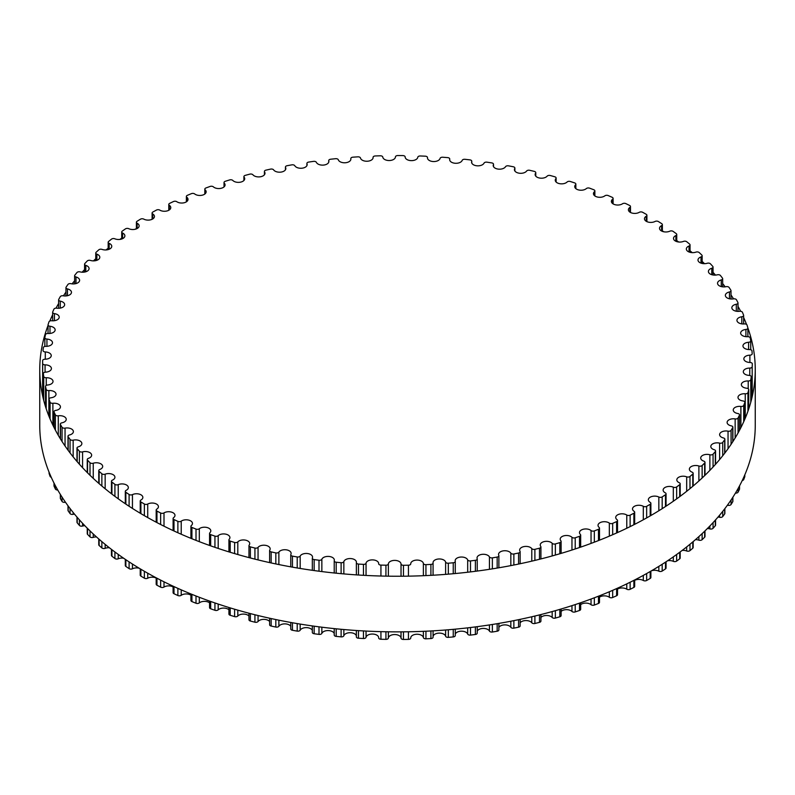 <?xml version="1.0" encoding="UTF-8"?>
<svg xmlns="http://www.w3.org/2000/svg" width="795" height="795" viewBox="0 0 795 795"><rect width="100%" height="100%" fill="white"/><g stroke="black" fill="none" stroke-linecap="round" stroke-linejoin="round"><path stroke-width="1.19" d="M650.181 502.351A6.33 3.657 180 0 1 648.342 499.777A6.33 3.657 180 0 1 652.049 496.448A6.33 3.657 180 0 1 658.836 497.024A2.385 1.381 0 0 0 662.185 496.905A354.868 204.881 0 0 0 665.485 494.748A2.385 1.381 0 0 0 666.061 493.844A2.385 1.381 0 0 0 665.266 492.811A6.33 3.657 180 0 1 663.129 490.078A6.33 3.657 180 0 1 666.657 486.798A6.33 3.657 180 0 1 673.315 487.186A2.385 1.381 0 0 0 676.644 486.938A354.868 204.881 0 0 0 679.695 484.662A2.385 1.381 0 0 0 680.182 483.827A2.385 1.381 0 0 0 679.268 482.744A6.33 3.657 180 0 1 676.823 479.862A6.33 3.657 180 0 1 680.172 476.632A6.33 3.657 180 0 1 686.681 476.831A2.385 1.381 0 0 0 689.981 476.463A354.868 204.881 0 0 0 692.773 474.078A2.385 1.381 0 0 0 693.17 473.313A2.385 1.381 0 0 0 692.137 472.18A6.33 3.657 180 0 1 689.364 469.159A6.33 3.657 180 0 1 692.544 465.989A6.33 3.657 180 0 1 698.885 465.999A2.385 1.381 0 0 0 702.134 465.522A354.868 204.881 0 0 0 704.668 463.038A2.385 1.381 0 0 0 704.986 462.352A2.385 1.381 0 0 0 703.813 461.16A6.33 3.657 180 0 1 700.713 458.019A6.33 3.657 180 0 1 709.875 454.76A2.385 1.381 0 0 0 713.065 454.154A354.868 204.881 0 0 0 715.311 451.58A2.385 1.381 0 0 0 715.57 450.974A2.385 1.381 0 0 0 714.268 449.741A6.33 3.657 180 0 1 710.809 446.492A6.33 3.657 180 0 1 719.604 443.123A2.385 1.381 0 0 0 722.725 442.408A354.868 204.881 0 0 0 724.692 439.764A2.385 1.381 0 0 0 724.871 439.228A2.385 1.381 0 0 0 723.44 437.966A6.33 3.657 180 0 1 719.614 434.617A6.33 3.657 180 0 1 728.041 431.168A2.385 1.381 0 0 0 731.072 430.334A354.868 204.881 0 0 0 732.742 427.621A2.385 1.381 0 0 0 732.881 427.173A2.385 1.381 0 0 0 731.301 425.872A6.33 3.657 180 0 1 727.107 422.433A6.33 3.657 180 0 1 735.146 418.915A2.385 1.381 0 0 0 738.078 417.981A354.868 204.881 0 0 0 739.449 415.209A2.385 1.381 0 0 0 739.539 414.841A2.385 1.381 0 0 0 737.81 413.519A6.33 3.657 180 0 1 733.238 410.011A6.33 3.657 180 0 1 740.89 406.434A2.385 1.381 0 0 0 743.722 405.39A354.868 204.881 0 0 0 744.776 402.578A2.385 1.381 0 0 0 744.826 402.3A2.385 1.381 0 0 0 742.957 400.948A6.33 3.657 180 0 1 737.999 397.381A6.33 3.657 180 0 1 745.253 393.773A2.385 1.381 0 0 0 747.956 392.631A354.868 204.881 0 0 0 748.711 389.779A2.385 1.381 0 0 0 748.731 389.58A2.385 1.381 0 0 0 746.714 388.218A6.33 3.657 180 0 1 741.357 384.611A6.33 3.657 180 0 1 748.214 380.974A2.385 1.381 0 0 0 750.788 379.732A354.868 204.881 0 0 0 751.225 376.86A2.385 1.381 0 0 0 751.235 376.75A2.385 1.381 0 0 0 749.059 375.379A6.33 3.657 180 0 1 743.305 371.742A6.33 3.657 180 0 1 749.764 368.085A2.385 1.381 0 0 0 752.199 366.753A354.868 204.881 0 0 0 752.318 363.872A2.385 1.381 0 0 0 752.318 363.852A2.385 1.381 0 0 0 749.993 362.47A6.33 3.657 180 0 1 743.842 358.823A6.33 3.657 180 0 1 749.894 355.176A2.385 1.381 0 0 0 752.179 353.795A2.385 1.381 0 0 0 752.179 353.755A354.868 204.881 0 0 0 751.981 350.873A2.385 1.381 0 0 0 749.516 349.562A6.33 3.657 180 0 1 742.957 345.914A6.33 3.657 180 0 1 748.612 342.277A2.385 1.381 0 0 0 750.738 340.906A2.385 1.381 0 0 0 750.728 340.777A354.868 204.881 0 0 0 750.212 337.915A2.385 1.381 0 0 0 747.608 336.692A6.33 3.657 180 0 1 740.652 333.055A6.33 3.657 180 0 1 745.909 329.458A2.385 1.381 0 0 0 747.886 328.106A2.385 1.381 0 0 0 747.856 327.888A354.868 204.881 0 0 0 747.032 325.046A2.385 1.381 0 0 0 744.299 323.923A6.33 3.657 180 0 1 736.935 320.315A6.33 3.657 180 0 1 741.805 316.768A2.385 1.381 0 0 0 743.633 315.426A2.385 1.381 0 0 0 743.573 315.118A354.868 204.881 0 0 0 742.441 312.316A2.385 1.381 0 0 0 739.589 311.292A6.33 3.657 180 0 1 731.837 307.735A6.33 3.657 180 0 1 736.309 304.247A2.385 1.381 0 0 0 737.999 302.925A2.385 1.381 0 0 0 737.899 302.537A354.868 204.881 0 0 0 736.458 299.785A2.385 1.381 0 0 0 733.497 298.87A6.33 3.657 180 0 1 725.358 295.372A6.33 3.657 180 0 1 729.452 291.954A2.385 1.381 0 0 0 731.003 290.662A2.385 1.381 0 0 0 730.853 290.195A354.868 204.881 0 0 0 729.114 287.492A2.385 1.381 0 0 0 726.054 286.687A6.33 3.657 180 0 1 717.537 283.259A6.33 3.657 180 0 1 721.264 279.929A2.385 1.381 0 0 0 722.665 278.677A2.385 1.381 0 0 0 722.466 278.121A354.868 204.881 0 0 0 720.429 275.497A2.385 1.381 0 0 0 717.299 274.812A6.33 3.657 180 0 1 708.405 271.463A6.33 3.657 180 0 1 711.773 268.243A2.385 1.381 0 0 0 713.035 267.021A2.385 1.381 0 0 0 712.767 266.395A354.868 204.881 0 0 0 710.452 263.841A2.385 1.381 0 0 0 707.242 263.264A6.33 3.657 180 0 1 697.99 260.035A6.33 3.657 180 0 1 701.011 256.914A2.385 1.381 0 0 0 702.144 255.742A2.385 1.381 0 0 0 701.806 255.036A354.868 204.881 0 0 0 699.212 252.572A2.385 1.381 0 0 0 695.943 252.124A6.33 3.657 180 0 1 689.563 252.184A6.33 3.657 180 0 1 686.343 248.994A6.33 3.657 180 0 1 689.027 246.013A2.385 1.381 0 0 0 690.04 244.89A2.385 1.381 0 0 0 689.613 244.105A354.868 204.881 0 0 0 686.751 241.75A2.385 1.381 0 0 0 683.452 241.412A6.33 3.657 180 0 1 676.903 241.65A6.33 3.657 180 0 1 673.504 238.411A6.33 3.657 180 0 1 675.869 235.568A2.385 1.381 0 0 0 676.754 234.495A2.385 1.381 0 0 0 676.247 233.641A354.868 204.881 0 0 0 673.127 231.395A2.385 1.381 0 0 0 669.797 231.186A6.33 3.657 180 0 1 663.11 231.613A6.33 3.657 180 0 1 659.532 228.324A6.33 3.657 180 0 1 661.589 225.621A2.385 1.381 0 0 0 662.364 224.607A2.385 1.381 0 0 0 661.758 223.693A354.868 204.881 0 0 0 658.399 221.557A2.385 1.381 0 0 0 655.05 221.467A6.33 3.657 180 0 1 648.243 222.103A6.33 3.657 180 0 1 644.477 218.764A6.33 3.657 180 0 1 646.246 216.23A2.385 1.381 0 0 0 646.911 215.276A2.385 1.381 0 0 0 646.206 214.292A354.868 204.881 0 0 0 642.618 212.285A2.385 1.381 0 0 0 639.26 212.325A6.33 3.657 180 0 1 632.353 213.149A6.33 3.657 180 0 1 628.408 209.771A6.33 3.657 180 0 1 629.908 207.406A2.385 1.381 0 0 0 630.475 206.521A2.385 1.381 0 0 0 629.65 205.478A354.868 204.881 0 0 0 625.844 203.609A2.385 1.381 0 0 0 622.505 203.768A6.33 3.657 180 0 1 615.509 204.812A6.33 3.657 180 0 1 611.375 201.383A6.33 3.657 180 0 1 612.627 199.207A2.385 1.381 0 0 0 613.094 198.382A2.385 1.381 0 0 0 612.16 197.289A354.868 204.881 0 0 0 608.165 195.56A2.385 1.381 0 0 0 604.846 195.838A6.33 3.657 180 0 1 597.78 197.11A6.33 3.657 180 0 1 593.458 193.642A6.33 3.657 180 0 1 594.481 191.655A2.385 1.381 0 0 0 594.869 190.899A2.385 1.381 0 0 0 593.805 189.757A354.868 204.881 0 0 0 589.622 188.177A2.385 1.381 0 0 0 586.342 188.584A6.33 3.657 180 0 1 579.237 190.075A6.33 3.657 180 0 1 574.735 186.577A6.33 3.657 180 0 1 575.54 184.778A2.385 1.381 0 0 0 575.848 184.102A2.385 1.381 0 0 0 574.656 182.91A354.868 204.881 0 0 0 570.313 181.489A2.385 1.381 0 0 0 567.083 182.015A6.33 3.657 180 0 1 559.968 183.734A6.33 3.657 180 0 1 555.258 180.197A6.33 3.657 180 0 1 555.884 178.617A2.385 1.381 0 0 0 556.122 178.02A2.385 1.381 0 0 0 554.801 176.788A354.868 204.881 0 0 0 550.309 175.526A2.385 1.381 0 0 0 547.139 176.162A6.33 3.657 180 0 1 540.034 178.11A6.33 3.657 180 0 1 535.134 174.552A6.33 3.657 180 0 1 535.591 173.181A2.385 1.381 0 0 0 535.77 172.664A2.385 1.381 0 0 0 534.31 171.392A354.868 204.881 0 0 0 529.689 170.299A2.385 1.381 0 0 0 526.598 171.054A6.33 3.657 180 0 1 519.513 173.24A6.33 3.657 180 0 1 514.425 169.653A6.33 3.657 180 0 1 514.743 168.5A2.385 1.381 0 0 0 514.872 168.063A2.385 1.381 0 0 0 513.262 166.761A354.868 204.881 0 0 0 508.532 165.847A2.385 1.381 0 0 0 505.531 166.712A6.33 3.657 180 0 1 498.505 169.136A6.33 3.657 180 0 1 493.218 165.529A6.33 3.657 180 0 1 493.427 164.595A2.385 1.381 0 0 0 493.506 164.247A2.385 1.381 0 0 0 491.757 162.915A354.868 204.881 0 0 0 486.938 162.17A2.385 1.381 0 0 0 484.036 163.144A6.33 3.657 180 0 1 477.089 165.807A6.33 3.657 180 0 1 471.594 162.18A6.33 3.657 180 0 1 471.723 161.474A2.385 1.381 0 0 0 471.763 161.206A2.385 1.381 0 0 0 469.865 159.865A354.868 204.881 0 0 0 464.976 159.298A2.385 1.381 0 0 0 462.183 160.371A6.33 3.657 180 0 1 455.346 163.273A6.33 3.657 180 0 1 449.662 159.636A6.33 3.657 180 0 1 449.712 159.159A2.385 1.381 0 0 0 449.732 158.98A2.385 1.381 0 0 0 447.684 157.619A354.868 204.881 0 0 0 442.745 157.231A2.385 1.381 0 0 0 440.072 158.404A6.33 3.657 180 0 1 433.374 161.544A6.33 3.657 180 0 1 427.481 157.897A6.33 3.657 180 0 1 427.491 157.648A2.385 1.381 0 0 0 427.501 157.559A2.385 1.381 0 0 0 425.305 156.188A354.868 204.881 0 0 0 420.326 155.979A2.385 1.381 0 0 0 417.792 157.251A6.33 3.657 180 0 1 411.253 160.63A6.33 3.657 180 0 1 405.162 156.983A6.33 3.657 180 0 1 405.162 156.963A2.385 1.381 0 0 0 405.162 156.953A2.385 1.381 0 0 0 402.807 155.582A354.868 204.881 0 0 0 397.818 155.552A2.385 1.381 0 0 0 395.433 156.913A6.33 3.657 180 0 1 389.262 160.53A6.33 3.657 180 0 1 382.793 157.092A2.385 1.381 0 0 0 380.298 155.8A354.868 204.881 0 0 0 375.31 155.959A2.385 1.381 0 0 0 373.074 157.331A2.385 1.381 0 0 0 373.084 157.4A6.33 3.657 180 0 1 373.094 157.599A6.33 3.657 180 0 1 367.151 161.236A6.33 3.657 180 0 1 360.483 158.036A2.385 1.381 0 0 0 357.849 156.844A354.868 204.881 0 0 0 352.891 157.181A2.385 1.381 0 0 0 350.814 158.543A2.385 1.381 0 0 0 350.824 158.702A6.33 3.657 180 0 1 350.863 159.129A6.33 3.657 180 0 1 345.129 162.766A6.33 3.657 180 0 1 338.322 159.805A2.385 1.381 0 0 0 335.56 158.702A354.868 204.881 0 0 0 330.65 159.229A2.385 1.381 0 0 0 328.723 160.58A2.385 1.381 0 0 0 328.762 160.819A6.33 3.657 180 0 1 328.862 161.474A6.33 3.657 180 0 1 323.317 165.102A6.33 3.657 180 0 1 316.4 162.369A2.385 1.381 0 0 0 313.528 161.375A354.868 204.881 0 0 0 308.689 162.081A2.385 1.381 0 0 0 306.9 163.412A2.385 1.381 0 0 0 306.969 163.74A6.33 3.657 180 0 1 307.158 164.615A6.33 3.657 180 0 1 301.812 168.222A6.33 3.657 180 0 1 294.806 165.738A2.385 1.381 0 0 0 291.825 164.853A354.868 204.881 0 0 0 287.075 165.728A2.385 1.381 0 0 0 285.435 167.039A2.385 1.381 0 0 0 285.544 167.447A6.33 3.657 180 0 1 285.832 168.55A6.33 3.657 180 0 1 280.695 172.137A6.33 3.657 180 0 1 273.629 169.892A2.385 1.381 0 0 0 270.558 169.116A354.868 204.881 0 0 0 265.908 170.16A2.385 1.381 0 0 0 264.407 171.442A2.385 1.381 0 0 0 264.566 171.939A6.33 3.657 180 0 1 264.993 173.26A6.33 3.657 180 0 1 260.045 176.828A6.33 3.657 180 0 1 252.939 174.811A2.385 1.381 0 0 0 249.789 174.145A354.868 204.881 0 0 0 245.267 175.367A2.385 1.381 0 0 0 243.906 176.609A2.385 1.381 0 0 0 244.125 177.186A6.33 3.657 180 0 1 244.711 178.716A6.33 3.657 180 0 1 239.961 182.254A6.33 3.657 180 0 1 232.846 180.485A2.385 1.381 0 0 0 229.626 179.928A354.868 204.881 0 0 0 225.243 181.31A2.385 1.381 0 0 0 224.021 182.512A2.385 1.381 0 0 0 224.309 183.168A6.33 3.657 180 0 1 225.074 184.917A6.33 3.657 180 0 1 220.513 188.415A6.33 3.657 180 0 1 213.408 186.875A2.385 1.381 0 0 0 210.138 186.437A354.868 204.881 0 0 0 205.915 187.978A2.385 1.381 0 0 0 204.822 189.14A2.385 1.381 0 0 0 205.18 189.866A6.33 3.657 180 0 1 206.143 191.814A6.33 3.657 180 0 1 201.781 195.282A6.33 3.657 180 0 1 194.705 193.96A2.385 1.381 0 0 0 191.396 193.652A354.868 204.881 0 0 0 187.352 195.341A2.385 1.381 0 0 0 186.378 196.454A2.385 1.381 0 0 0 186.835 197.259A6.33 3.657 180 0 1 188.017 199.386A6.33 3.657 180 0 1 183.844 202.824A6.33 3.657 180 0 1 176.828 201.721A2.385 1.381 0 0 0 173.489 201.533A354.868 204.881 0 0 0 169.643 203.371A2.385 1.381 0 0 0 168.788 204.424A2.385 1.381 0 0 0 169.325 205.299A6.33 3.657 180 0 1 170.766 207.614A6.33 3.657 180 0 1 166.771 211.013A6.33 3.657 180 0 1 159.835 210.128A2.385 1.381 0 0 0 156.486 210.059A354.868 204.881 0 0 0 152.849 212.027A2.385 1.381 0 0 0 152.103 213.03A2.385 1.381 0 0 0 152.749 213.964A6.33 3.657 180 0 1 154.449 216.459A6.33 3.657 180 0 1 150.643 219.808A6.33 3.657 180 0 1 143.806 219.132A2.385 1.381 0 0 0 140.447 219.191A354.868 204.881 0 0 0 137.038 221.288A2.385 1.381 0 0 0 136.402 222.222A2.385 1.381 0 0 0 137.147 223.226A6.33 3.657 180 0 1 139.135 225.879A6.33 3.657 180 0 1 135.508 229.179A6.33 3.657 180 0 1 128.79 228.702A2.385 1.381 0 0 0 125.451 228.881A354.868 204.881 0 0 0 122.271 231.107A2.385 1.381 0 0 0 121.734 231.971A2.385 1.381 0 0 0 122.599 233.034A6.33 3.657 180 0 1 124.885 235.847A6.33 3.657 180 0 1 121.436 239.096A6.33 3.657 180 0 1 114.858 238.808A2.385 1.381 0 0 0 111.548 239.106A354.868 204.881 0 0 0 108.617 241.442A2.385 1.381 0 0 0 108.18 242.246A2.385 1.381 0 0 0 109.154 243.359A6.33 3.657 180 0 1 111.757 246.311A6.33 3.657 180 0 1 108.488 249.501A6.33 3.657 180 0 1 102.068 249.401A2.385 1.381 0 0 0 98.799 249.829A354.868 204.881 0 0 0 96.125 252.263A2.385 1.381 0 0 0 95.768 252.989A2.385 1.381 0 0 0 96.871 254.152A6.33 3.657 180 0 1 99.802 257.232A6.33 3.657 180 0 1 90.461 260.442A2.385 1.381 0 0 0 87.241 260.989A354.868 204.881 0 0 0 84.856 263.513A2.385 1.381 0 0 0 84.568 264.169A2.385 1.381 0 0 0 85.8 265.371A6.33 3.657 180 0 1 89.08 268.571A6.33 3.657 180 0 1 80.096 271.89A2.385 1.381 0 0 0 76.946 272.546A354.868 204.881 0 0 0 74.839 275.159A2.385 1.381 0 0 0 74.621 275.736A2.385 1.381 0 0 0 75.992 276.978A6.33 3.657 180 0 1 79.619 280.287A6.33 3.657 180 0 1 71.013 283.686A2.385 1.381 0 0 0 67.933 284.461A354.868 204.881 0 0 0 66.114 287.144A2.385 1.381 0 0 0 65.955 287.641A2.385 1.381 0 0 0 67.466 288.923A6.33 3.657 180 0 1 71.471 292.312A6.33 3.657 180 0 1 63.232 295.8A2.385 1.381 0 0 0 60.251 296.684A354.868 204.881 0 0 0 58.731 299.427A2.385 1.381 0 0 0 58.621 299.834A2.385 1.381 0 0 0 60.271 301.146A6.33 3.657 180 0 1 64.653 304.624A6.33 3.657 180 0 1 56.813 308.172A2.385 1.381 0 0 0 53.931 309.156A354.868 204.881 0 0 0 52.709 311.958A2.385 1.381 0 0 0 52.649 312.276A2.385 1.381 0 0 0 54.438 313.618A6.33 3.657 180 0 1 59.208 317.155A6.33 3.657 180 0 1 51.755 320.753A2.385 1.381 0 0 0 48.982 321.846A354.868 204.881 0 0 0 48.078 324.678A2.385 1.381 0 0 0 48.048 324.916A2.385 1.381 0 0 0 49.986 326.268A6.33 3.657 180 0 1 55.143 329.865A6.33 3.657 180 0 1 48.088 333.493A2.385 1.381 0 0 0 45.444 334.685A354.868 204.881 0 0 0 44.858 337.547A2.385 1.381 0 0 0 44.838 337.696A2.385 1.381 0 0 0 46.935 339.067A6.33 3.657 180 0 1 52.49 342.695A6.33 3.657 180 0 1 45.832 346.342A2.385 1.381 0 0 0 43.328 347.624A354.868 204.881 0 0 0 43.049 350.506A2.385 1.381 0 0 0 43.049 350.575A2.385 1.381 0 0 0 45.295 351.947A6.33 3.657 180 0 1 51.248 355.594A6.33 3.657 180 0 1 44.987 359.241A2.385 1.381 0 0 0 42.632 360.622L42.632 360.622A354.868 204.881 0 0 0 42.672 363.504A2.385 1.381 0 0 0 45.067 364.855A6.33 3.657 180 0 1 51.427 368.512A6.33 3.657 180 0 1 45.573 372.149A2.385 1.381 0 0 0 43.367 373.531A2.385 1.381 0 0 0 43.367 373.62A354.868 204.881 0 0 0 43.725 376.492A2.385 1.381 0 0 0 46.259 377.754A6.33 3.657 180 0 1 53.026 381.401A6.33 3.657 180 0 1 47.561 385.019A2.385 1.381 0 0 0 45.514 386.38A2.385 1.381 0 0 0 45.534 386.559A354.868 204.881 0 0 0 46.199 389.411A2.385 1.381 0 0 0 48.873 390.584A6.33 3.657 180 0 1 56.028 394.201A6.33 3.657 180 0 1 50.969 397.778A2.385 1.381 0 0 0 49.061 399.13A2.385 1.381 0 0 0 49.111 399.388A354.868 204.881 0 0 0 50.095 402.22A2.385 1.381 0 0 0 52.887 403.284A6.33 3.657 180 0 1 60.44 406.871A6.33 3.657 180 0 1 55.769 410.399A2.385 1.381 0 0 0 54.01 411.721A2.385 1.381 0 0 0 54.09 412.068A354.868 204.881 0 0 0 55.382 414.851A2.385 1.381 0 0 0 58.283 415.815A6.33 3.657 180 0 1 66.233 419.353A6.33 3.657 180 0 1 61.95 422.811A2.385 1.381 0 0 0 60.331 424.113A2.385 1.381 0 0 0 60.45 424.54A354.868 204.881 0 0 0 62.05 427.273A2.385 1.381 0 0 0 65.051 428.127A6.33 3.657 180 0 1 73.388 431.596A6.33 3.657 180 0 1 69.473 434.974A2.385 1.381 0 0 0 68.002 436.246A2.385 1.381 0 0 0 68.171 436.753A354.868 204.881 0 0 0 70.059 439.416A2.385 1.381 0 0 0 73.16 440.162A6.33 3.657 180 0 1 81.865 443.55A6.33 3.657 180 0 1 78.327 446.83A2.385 1.381 0 0 0 76.986 448.072A2.385 1.381 0 0 0 77.214 448.658A354.868 204.881 0 0 0 79.401 451.252A2.385 1.381 0 0 0 82.571 451.878A6.33 3.657 180 0 1 91.644 455.177A6.33 3.657 180 0 1 88.454 458.347A2.385 1.381 0 0 0 87.251 459.54A2.385 1.381 0 0 0 87.559 460.206A354.868 204.881 0 0 0 90.014 462.72A2.385 1.381 0 0 0 93.254 463.227A6.33 3.657 180 0 1 102.684 466.417A6.33 3.657 180 0 1 99.832 469.467A2.385 1.381 0 0 0 98.759 470.61A2.385 1.381 0 0 0 99.137 471.356A354.868 204.881 0 0 0 101.869 473.77A2.385 1.381 0 0 0 105.159 474.168A6.33 3.657 180 0 1 111.618 474.019A6.33 3.657 180 0 1 114.927 477.229A6.33 3.657 180 0 1 112.413 480.14A2.385 1.381 0 0 0 111.459 481.243A2.385 1.381 0 0 0 111.926 482.058A354.868 204.881 0 0 0 114.917 484.364A2.385 1.381 0 0 0 118.236 484.642A6.33 3.657 180 0 1 124.855 484.304A6.33 3.657 180 0 1 128.343 487.574A6.33 3.657 180 0 1 126.137 490.346A2.385 1.381 0 0 0 125.302 491.39A2.385 1.381 0 0 0 125.858 492.274A354.868 204.881 0 0 0 129.098 494.47A2.385 1.381 0 0 0 132.447 494.619A6.33 3.657 180 0 1 139.195 494.092A6.33 3.657 180 0 1 142.862 497.402A6.33 3.657 180 0 1 140.954 500.015A2.385 1.381 0 0 0 140.228 500.999A2.385 1.381 0 0 0 140.894 501.953A354.868 204.881 0 0 0 144.362 504.02A2.385 1.381 0 0 0 147.721 504.05A6.33 3.657 180 0 1 154.588 503.324A6.33 3.657 180 0 1 158.434 506.683A6.33 3.657 180 0 1 156.804 509.128A2.385 1.381 0 0 0 156.188 510.052A2.385 1.381 0 0 0 156.953 511.066A354.868 204.881 0 0 0 160.65 513.004A2.385 1.381 0 0 0 163.999 512.904A6.33 3.657 180 0 1 170.955 511.97A6.33 3.657 180 0 1 174.989 515.379A6.33 3.657 180 0 1 173.618 517.644A2.385 1.381 0 0 0 173.101 518.499A2.385 1.381 0 0 0 173.986 519.572A354.868 204.881 0 0 0 177.881 521.371A2.385 1.381 0 0 0 181.22 521.152A6.33 3.657 180 0 1 188.246 520A6.33 3.657 180 0 1 192.47 523.438A6.33 3.657 180 0 1 191.347 525.525A2.385 1.381 0 0 0 190.919 526.31A2.385 1.381 0 0 0 191.923 527.433A354.868 204.881 0 0 0 196.007 529.082A2.385 1.381 0 0 0 199.306 528.745A6.33 3.657 180 0 1 206.392 527.373A6.33 3.657 180 0 1 210.804 530.851A6.33 3.657 180 0 1 209.89 532.739A2.385 1.381 0 0 0 209.552 533.455A2.385 1.381 0 0 0 210.675 534.628A354.868 204.881 0 0 0 214.938 536.128A2.385 1.381 0 0 0 218.198 535.661A6.33 3.657 180 0 1 225.313 534.061A6.33 3.657 180 0 1 229.914 537.579A6.33 3.657 180 0 1 229.198 539.268A2.385 1.381 0 0 0 228.93 539.904A2.385 1.381 0 0 0 230.192 541.117A354.868 204.881 0 0 0 234.605 542.458A2.385 1.381 0 0 0 237.804 541.882A6.33 3.657 180 0 1 244.93 540.044A6.33 3.657 180 0 1 249.729 543.591A6.33 3.657 180 0 1 249.183 545.072A2.385 1.381 0 0 0 248.974 545.628A2.385 1.381 0 0 0 250.375 546.881A354.868 204.881 0 0 0 254.927 548.053A2.385 1.381 0 0 0 258.057 547.357A6.33 3.657 180 0 1 265.162 545.291A6.33 3.657 180 0 1 270.161 548.858A6.33 3.657 180 0 1 269.763 550.13A2.385 1.381 0 0 0 269.614 550.607A2.385 1.381 0 0 0 271.155 551.889A354.868 204.881 0 0 0 275.825 552.903A2.385 1.381 0 0 0 278.876 552.088A6.33 3.657 180 0 1 285.932 549.782A6.33 3.657 180 0 1 291.129 553.38A6.33 3.657 180 0 1 290.861 554.423A2.385 1.381 0 0 0 290.761 554.821A2.385 1.381 0 0 0 292.441 556.132A354.868 204.881 0 0 0 297.211 556.967A2.385 1.381 0 0 0 300.172 556.053A6.33 3.657 180 0 1 307.158 553.499A6.33 3.657 180 0 1 312.544 557.116A6.33 3.657 180 0 1 312.385 557.941A2.385 1.381 0 0 0 312.326 558.249A2.385 1.381 0 0 0 314.144 559.581A354.868 204.881 0 0 0 319.004 560.246A2.385 1.381 0 0 0 321.856 559.223A6.33 3.657 180 0 1 328.742 556.43A6.33 3.657 180 0 1 334.337 560.068A6.33 3.657 180 0 1 334.258 560.654A2.385 1.381 0 0 0 334.218 560.882A2.385 1.381 0 0 0 336.196 562.234A354.868 204.881 0 0 0 341.115 562.711A2.385 1.381 0 0 0 343.847 561.588A6.33 3.657 180 0 1 350.615 558.567A6.33 3.657 180 0 1 356.408 562.204A6.33 3.657 180 0 1 356.379 562.572A2.385 1.381 0 0 0 356.359 562.711A2.385 1.381 0 0 0 358.485 564.072A354.868 204.881 0 0 0 363.454 564.37A2.385 1.381 0 0 0 366.048 563.148A6.33 3.657 180 0 1 372.676 559.889A6.33 3.657 180 0 1 378.668 563.536A6.33 3.657 180 0 1 378.659 563.665A2.385 1.381 0 0 0 378.659 563.715A2.385 1.381 0 0 0 380.934 565.096A354.868 204.881 0 0 0 385.923 565.205A2.385 1.381 0 0 0 388.377 563.894A6.33 3.657 180 0 1 394.757 560.395A6.33 3.657 180 0 1 401.028 563.953A2.385 1.381 0 0 0 403.453 565.285A354.868 204.881 0 0 0 408.441 565.215A2.385 1.381 0 0 0 410.747 563.844A2.385 1.381 0 0 0 410.747 563.814A6.33 3.657 180 0 1 410.747 563.744A6.33 3.657 180 0 1 416.789 560.087A6.33 3.657 180 0 1 423.377 563.407A2.385 1.381 0 0 0 425.941 564.659A354.868 204.881 0 0 0 430.91 564.41A2.385 1.381 0 0 0 433.076 563.039A2.385 1.381 0 0 0 433.066 562.92A6.33 3.657 180 0 1 433.046 562.612A6.33 3.657 180 0 1 438.88 558.974A6.33 3.657 180 0 1 445.617 562.055A2.385 1.381 0 0 0 448.32 563.208A354.868 204.881 0 0 0 453.249 562.771A2.385 1.381 0 0 0 455.267 561.409A2.385 1.381 0 0 0 455.237 561.21A6.33 3.657 180 0 1 455.167 560.674A6.33 3.657 180 0 1 460.812 557.047A6.33 3.657 180 0 1 467.679 559.889A2.385 1.381 0 0 0 470.491 560.932A354.868 204.881 0 0 0 475.37 560.326A2.385 1.381 0 0 0 477.229 558.984A2.385 1.381 0 0 0 477.179 558.696A6.33 3.657 180 0 1 477.04 557.931A6.33 3.657 180 0 1 482.476 554.314A6.33 3.657 180 0 1 489.442 556.917A2.385 1.381 0 0 0 492.373 557.861A354.868 204.881 0 0 0 497.173 557.066A2.385 1.381 0 0 0 498.882 555.745A2.385 1.381 0 0 0 498.793 555.377A6.33 3.657 180 0 1 498.554 554.383A6.33 3.657 180 0 1 503.801 550.786A6.33 3.657 180 0 1 510.837 553.151A2.385 1.381 0 0 0 513.868 553.986A354.868 204.881 0 0 0 518.569 553.022A2.385 1.381 0 0 0 520.139 551.73A2.385 1.381 0 0 0 520.01 551.273A6.33 3.657 180 0 1 519.652 550.061A6.33 3.657 180 0 1 524.69 546.483A6.33 3.657 180 0 1 531.785 548.61A2.385 1.381 0 0 0 534.896 549.335A354.868 204.881 0 0 0 539.487 548.202A2.385 1.381 0 0 0 540.918 546.94A2.385 1.381 0 0 0 540.729 546.404A6.33 3.657 180 0 1 540.222 544.972A6.33 3.657 180 0 1 545.072 541.425A6.33 3.657 180 0 1 552.187 543.323A2.385 1.381 0 0 0 555.367 543.929A354.868 204.881 0 0 0 559.829 542.627A2.385 1.381 0 0 0 561.121 541.405A2.385 1.381 0 0 0 560.863 540.789A6.33 3.657 180 0 1 560.197 539.149A6.33 3.657 180 0 1 564.847 535.621A6.33 3.657 180 0 1 571.963 537.291A2.385 1.381 0 0 0 575.212 537.778A354.868 204.881 0 0 0 579.515 536.317A2.385 1.381 0 0 0 580.678 535.134A2.385 1.381 0 0 0 580.35 534.439A6.33 3.657 180 0 1 579.485 532.6A6.33 3.657 180 0 1 583.947 529.112A6.33 3.657 180 0 1 591.043 530.543A2.385 1.381 0 0 0 594.332 530.911A354.868 204.881 0 0 0 598.466 529.301A2.385 1.381 0 0 0 599.5 528.158A2.385 1.381 0 0 0 599.092 527.393A6.33 3.657 180 0 1 598.019 525.356A6.33 3.657 180 0 1 602.292 521.898A6.33 3.657 180 0 1 609.338 523.11A2.385 1.381 0 0 0 612.667 523.358A354.868 204.881 0 0 0 616.612 521.6A2.385 1.381 0 0 0 617.526 520.516A2.385 1.381 0 0 0 617.029 519.672A6.33 3.657 180 0 1 615.718 517.446A6.33 3.657 180 0 1 619.802 514.037A6.33 3.657 180 0 1 626.778 515.031A2.385 1.381 0 0 0 630.127 515.15A354.868 204.881 0 0 0 633.873 513.252A2.385 1.381 0 0 0 634.668 512.219A2.385 1.381 0 0 0 634.082 511.314A6.33 3.657 180 0 1 632.512 508.909A6.33 3.657 180 0 1 636.417 505.541A6.33 3.657 180 0 1 643.304 506.316A2.385 1.381 0 0 0 646.653 506.326A354.868 204.881 0 0 0 650.191 504.288A2.385 1.381 0 0 0 650.876 503.324A2.385 1.381 0 0 0 650.181 502.351M651.522 570.76A6.33 3.657 180 0 1 658.836 571.178A2.385 1.381 0 0 0 662.185 571.058A354.868 204.881 0 0 0 665.485 568.902A2.385 1.381 0 0 0 666.061 567.998L666.061 561.777M667.641 560.733A6.33 3.657 180 0 1 673.315 561.34A2.385 1.381 0 0 0 676.644 561.091A354.868 204.881 0 0 0 679.695 558.815A2.385 1.381 0 0 0 680.182 557.981L680.182 551.909M682.19 550.398A6.33 3.657 180 0 1 686.681 550.985A2.385 1.381 0 0 0 689.981 550.617A354.868 204.881 0 0 0 692.773 548.232A2.385 1.381 0 0 0 693.17 547.467L693.17 541.604M695.426 539.666A6.33 3.657 180 0 1 698.885 540.163A2.385 1.381 0 0 0 702.134 539.676A354.868 204.881 0 0 0 704.668 537.191A2.385 1.381 0 0 0 704.986 536.506L704.986 530.901M707.391 528.526A6.33 3.657 180 0 1 709.875 528.913A2.385 1.381 0 0 0 713.065 528.307A354.868 204.881 0 0 0 715.311 525.733A2.385 1.381 0 0 0 715.57 525.127L715.57 519.87M718.054 517.028A6.33 3.657 180 0 1 719.604 517.287A2.385 1.381 0 0 0 722.725 516.561A354.868 204.881 0 0 0 724.692 513.918A2.385 1.381 0 0 0 724.871 513.381L724.871 508.611M727.405 505.213A6.33 3.657 180 0 1 728.041 505.322A2.385 1.381 0 0 0 731.072 504.487A354.868 204.881 0 0 0 732.742 501.774A2.385 1.381 0 0 0 732.881 501.327L732.881 497.223M735.435 493.109A2.385 1.381 0 0 0 738.078 492.135A354.868 204.881 0 0 0 739.449 489.362A2.385 1.381 0 0 0 739.539 488.995A2.385 1.381 0 0 0 739.449 488.627M742.232 480.538A2.385 1.381 0 0 0 743.722 479.544A354.868 204.881 0 0 0 744.776 476.732A2.385 1.381 0 0 0 744.826 476.453A2.385 1.381 0 0 0 744.776 476.165M49.111 473.025A2.385 1.381 0 0 0 49.061 473.283A2.385 1.381 0 0 0 49.111 473.552A354.868 204.881 0 0 0 50.095 476.374A2.385 1.381 0 0 0 51.258 477.288M54.09 485.536A2.385 1.381 0 0 0 54.01 485.874A2.385 1.381 0 0 0 54.09 486.222A354.868 204.881 0 0 0 55.382 489.005A2.385 1.381 0 0 0 57.757 490.018M60.331 494.371L60.331 498.266A2.385 1.381 0 0 0 60.45 498.694A354.868 204.881 0 0 0 62.05 501.426A2.385 1.381 0 0 0 65.051 502.281A6.33 3.657 180 0 1 65.468 502.211M68.002 505.769L68.002 510.4A2.385 1.381 0 0 0 68.171 510.907A354.868 204.881 0 0 0 70.059 513.58A2.385 1.381 0 0 0 73.16 514.325A6.33 3.657 180 0 1 74.482 514.107M76.986 517.078L76.986 522.226A2.385 1.381 0 0 0 77.214 522.812A354.868 204.881 0 0 0 79.401 525.406A2.385 1.381 0 0 0 82.571 526.042A6.33 3.657 180 0 1 84.826 525.684M87.251 528.168L87.251 533.693A2.385 1.381 0 0 0 87.559 534.369A354.868 204.881 0 0 0 90.014 536.873A2.385 1.381 0 0 0 93.254 537.38A6.33 3.657 180 0 1 96.463 536.913M98.759 538.96L98.759 544.764A2.385 1.381 0 0 0 99.137 545.509A354.868 204.881 0 0 0 101.869 547.924A2.385 1.381 0 0 0 105.159 548.321A6.33 3.657 180 0 1 109.382 547.755M111.459 549.375L111.459 555.397A2.385 1.381 0 0 0 111.926 556.212A354.868 204.881 0 0 0 114.917 558.527A2.385 1.381 0 0 0 118.236 558.796A6.33 3.657 180 0 1 123.593 558.189M125.302 559.352L125.302 565.543A2.385 1.381 0 0 0 125.858 566.428A354.868 204.881 0 0 0 129.098 568.624A2.385 1.381 0 0 0 132.447 568.773A6.33 3.657 180 0 1 139.254 568.256M140.228 568.842L140.228 575.163A2.385 1.381 0 0 0 140.894 576.107A354.868 204.881 0 0 0 144.362 578.174A2.385 1.381 0 0 0 147.721 578.204A6.33 3.657 180 0 1 156.188 578.044M156.188 577.806L156.188 584.206A2.385 1.381 0 0 0 156.953 585.219A354.868 204.881 0 0 0 160.65 587.157A2.385 1.381 0 0 0 163.999 587.068A6.33 3.657 180 0 1 173.101 586.929M173.101 586.183L173.101 592.653A2.385 1.381 0 0 0 173.986 593.726A354.868 204.881 0 0 0 177.881 595.525A2.385 1.381 0 0 0 181.22 595.306A6.33 3.657 180 0 1 190.919 595.197M190.919 593.954L190.919 600.464A2.385 1.381 0 0 0 191.923 601.586A354.868 204.881 0 0 0 196.007 603.246A2.385 1.381 0 0 0 199.306 602.898A6.33 3.657 180 0 1 209.552 602.819M209.552 601.07L209.552 607.609A2.385 1.381 0 0 0 210.675 608.781A354.868 204.881 0 0 0 214.938 610.282A2.385 1.381 0 0 0 218.198 609.825A6.33 3.657 180 0 1 228.93 609.775M228.93 607.499L228.93 614.058A2.385 1.381 0 0 0 230.192 615.27A354.868 204.881 0 0 0 234.605 616.612A2.385 1.381 0 0 0 237.804 616.036A6.33 3.657 180 0 1 243.389 614.088A6.33 3.657 180 0 1 248.974 616.026M248.974 613.223L248.974 619.782A2.385 1.381 0 0 0 250.375 621.034A354.868 204.881 0 0 0 254.927 622.207A2.385 1.381 0 0 0 258.057 621.511A6.33 3.657 180 0 1 263.851 619.365A6.33 3.657 180 0 1 269.614 621.541M269.614 618.222L269.614 624.761A2.385 1.381 0 0 0 271.155 626.043A354.868 204.881 0 0 0 275.825 627.056A2.385 1.381 0 0 0 278.876 626.241A6.33 3.657 180 0 1 284.858 623.876A6.33 3.657 180 0 1 290.761 626.311M290.861 628.577A2.385 1.381 0 0 0 290.761 628.974A2.385 1.381 0 0 0 292.441 630.286A354.868 204.881 0 0 0 297.211 631.121A2.385 1.381 0 0 0 300.172 630.206A6.33 3.657 180 0 1 306.314 627.623A6.33 3.657 180 0 1 312.326 630.306M312.385 632.095A2.385 1.381 0 0 0 312.326 632.403A2.385 1.381 0 0 0 314.144 633.744A354.868 204.881 0 0 0 319.004 634.4A2.385 1.381 0 0 0 321.856 633.377A6.33 3.657 180 0 1 328.136 630.564A6.33 3.657 180 0 1 334.218 633.526M334.258 634.808A2.385 1.381 0 0 0 334.218 635.036A2.385 1.381 0 0 0 336.196 636.388A354.868 204.881 0 0 0 341.115 636.865A2.385 1.381 0 0 0 343.847 635.742A6.33 3.657 180 0 1 350.247 632.711A6.33 3.657 180 0 1 356.359 635.93M356.359 636.865L356.359 630.495L356.379 636.725A2.385 1.381 0 0 0 356.359 636.865A2.385 1.381 0 0 0 358.485 638.226A354.868 204.881 0 0 0 363.454 638.524A2.385 1.381 0 0 0 366.048 637.302A6.33 3.657 180 0 1 372.537 634.042A6.33 3.657 180 0 1 378.659 637.53M378.659 637.878L378.659 637.829A2.385 1.381 0 0 0 378.659 637.878A2.385 1.381 0 0 0 380.934 639.25A354.868 204.881 0 0 0 385.923 639.359A2.385 1.381 0 0 0 388.377 638.047A6.33 3.657 180 0 1 394.757 634.549A6.33 3.657 180 0 1 401.028 638.107A2.385 1.381 0 0 0 403.453 639.448A354.868 204.881 0 0 0 408.441 639.379A2.385 1.381 0 0 0 410.747 637.997A2.385 1.381 0 0 0 410.747 637.968L410.747 637.997M410.747 637.809A6.33 3.657 180 0 1 416.868 634.241A6.33 3.657 180 0 1 423.377 637.57A2.385 1.381 0 0 0 425.941 638.812A354.868 204.881 0 0 0 430.91 638.564A2.385 1.381 0 0 0 433.076 637.193A2.385 1.381 0 0 0 433.066 637.073L433.066 630.842L433.076 637.193M433.076 636.407A6.33 3.657 180 0 1 439.198 633.118A6.33 3.657 180 0 1 445.617 636.209A2.385 1.381 0 0 0 448.32 637.361A354.868 204.881 0 0 0 453.249 636.924A2.385 1.381 0 0 0 455.267 635.573A2.385 1.381 0 0 0 455.237 635.364M455.267 634.201A6.33 3.657 180 0 1 461.358 631.18A6.33 3.657 180 0 1 467.679 634.042A2.385 1.381 0 0 0 470.491 635.096A354.868 204.881 0 0 0 475.37 634.48A2.385 1.381 0 0 0 477.229 633.138A2.385 1.381 0 0 0 477.179 632.85M477.229 631.19A6.33 3.657 180 0 1 483.261 628.428A6.33 3.657 180 0 1 489.442 631.071A2.385 1.381 0 0 0 492.373 632.015A354.868 204.881 0 0 0 497.173 631.22A2.385 1.381 0 0 0 498.882 629.908L498.882 623.399M498.882 627.384A6.33 3.657 180 0 1 504.815 624.89A6.33 3.657 180 0 1 510.837 627.305A2.385 1.381 0 0 0 513.868 628.139A354.868 204.881 0 0 0 518.569 627.176A2.385 1.381 0 0 0 520.139 625.884L520.139 619.355M520.139 622.803A6.33 3.657 180 0 1 525.942 620.567A6.33 3.657 180 0 1 531.785 622.773A2.385 1.381 0 0 0 534.896 623.489A354.868 204.881 0 0 0 539.487 622.356A2.385 1.381 0 0 0 540.918 621.094L540.918 614.545M540.918 617.467A6.33 3.657 180 0 1 546.553 615.479A6.33 3.657 180 0 1 552.187 617.476A2.385 1.381 0 0 0 555.367 618.083A354.868 204.881 0 0 0 559.829 616.781A2.385 1.381 0 0 0 561.121 615.559L561.121 609M561.121 611.405A6.33 3.657 180 0 1 571.963 611.444A2.385 1.381 0 0 0 575.212 611.931A354.868 204.881 0 0 0 579.515 610.471A2.385 1.381 0 0 0 580.678 609.288L580.678 602.739M580.678 604.627A6.33 3.657 180 0 1 591.043 604.697A2.385 1.381 0 0 0 594.332 605.065A354.868 204.881 0 0 0 598.466 603.455A2.385 1.381 0 0 0 599.5 602.322L599.5 595.793M599.5 597.164A6.33 3.657 180 0 1 609.338 597.264A2.385 1.381 0 0 0 612.667 597.512A354.868 204.881 0 0 0 616.612 595.753A2.385 1.381 0 0 0 617.526 594.67L617.526 588.181M617.526 589.055A6.33 3.657 180 0 1 626.778 589.184A2.385 1.381 0 0 0 630.127 589.314A354.868 204.881 0 0 0 633.873 587.406A2.385 1.381 0 0 0 634.668 586.382L634.668 579.952M634.668 580.32A6.33 3.657 180 0 1 643.304 580.479A2.385 1.381 0 0 0 646.653 580.479A354.868 204.881 0 0 0 650.191 578.442A2.385 1.381 0 0 0 650.876 577.478L650.876 571.138M39.75 369.705L39.75 425.325A357.75 206.541 0 0 0 144.531 571.376A357.75 206.541 0 0 0 534.409 616.145A357.75 206.541 0 0 0 755.25 425.325L755.25 369.705A357.75 206.541 180 0 1 534.409 560.525A357.75 206.541 180 0 1 144.531 515.756A357.75 206.541 180 0 1 39.75 369.705A357.75 206.541 180 0 1 48.048 325.493M49.827 321.031A357.75 206.541 180 0 1 52.649 314.75M56.018 308.132A357.75 206.541 180 0 1 58.621 303.501M63.421 295.829A357.75 206.541 180 0 1 65.955 292.103M72.106 283.875A357.75 206.541 180 0 1 74.621 280.764M82.114 272.208A357.75 206.541 180 0 1 84.568 269.604M93.432 260.889A357.75 206.541 180 0 1 95.768 258.733M106.033 249.948A357.75 206.541 180 0 1 108.18 248.219M119.916 239.414A357.75 206.541 180 0 1 121.734 238.122M135.18 229.268A357.75 206.541 180 0 1 136.402 228.503M646.911 215.276L646.911 221.636A357.75 206.541 180 0 1 646.961 221.666M662.364 230.868A357.75 206.541 180 0 1 663.785 231.772M676.754 240.607A357.75 206.541 180 0 1 678.682 242.008M690.04 250.813A357.75 206.541 180 0 1 692.236 252.641M702.144 261.426A357.75 206.541 180 0 1 704.519 263.682M713.035 272.377A357.75 206.541 180 0 1 715.51 275.09M722.665 283.586A357.75 206.541 180 0 1 725.189 286.836M731.003 294.955A357.75 206.541 180 0 1 733.547 298.86M737.999 306.343A357.75 206.541 180 0 1 740.642 311.292M743.633 317.503A357.75 206.541 180 0 1 746.545 324.42M747.886 328.007A357.75 206.541 180 0 1 755.25 369.705M658.836 497.024L658.836 510.758M658.836 566.378L658.836 571.178M662.185 496.905L662.185 508.661M662.185 564.281L662.185 571.058M665.485 494.748L665.485 506.544M665.485 562.154L665.485 568.902M673.315 487.186L673.315 501.248M673.315 556.868L673.315 561.34M676.644 486.938L676.644 498.892M676.644 554.503L676.644 561.091M679.695 484.662L679.695 496.656M679.695 552.277L679.695 558.815M686.681 476.831L686.681 491.3M686.681 546.92L686.681 550.985M689.981 476.463L689.981 488.647M689.981 544.267L689.981 550.617M692.773 474.078L692.773 486.321M692.773 541.942L692.773 548.232M698.885 465.999L698.885 480.985M698.885 536.605L698.885 540.163M702.134 465.522L702.134 478.004M702.134 533.614L702.134 539.676M704.668 463.038L704.668 475.589M704.668 531.209L704.668 537.191M709.875 454.76L709.875 470.382M709.875 525.992L709.875 528.913M713.065 454.154L713.065 467.013M713.065 522.623L713.065 528.307M715.311 451.58L715.311 464.538M715.311 520.149L715.311 525.733M719.604 443.123L719.604 459.58M719.604 515.19L719.604 517.287M722.725 442.408L722.725 455.754M722.725 511.374L722.725 516.561M724.692 439.764L724.692 453.239M724.692 508.85L724.692 513.918M728.041 431.168L728.041 448.708M728.041 504.328L728.041 505.322M731.072 430.334L731.072 444.345M731.072 499.966L731.072 504.487M732.742 427.621L732.742 441.811M732.742 497.422L732.742 501.774M735.146 418.915L735.146 437.966M738.078 417.981L738.078 432.927M738.078 488.537L738.078 492.135M739.449 415.209L739.449 430.413M739.449 486.023L739.449 489.362M740.89 406.434L740.89 427.63M743.722 405.39L743.722 421.728M743.722 477.338L743.722 479.544M744.776 402.578L744.776 419.313M744.776 474.933L744.776 476.732M745.253 393.773L745.253 418.19M747.956 392.631L747.956 411.194M748.711 389.779L748.711 409.028M748.214 380.974L748.214 388.725M750.788 379.732L750.788 402.22M751.225 376.86L751.225 400.601L751.235 376.75M749.764 368.085L749.764 375.478M752.199 366.753L752.199 396.625M749.894 355.176L749.894 362.47M748.612 342.277L748.612 349.542M750.728 341.045L750.728 349.721M745.909 329.458L745.909 336.663M741.805 316.768L741.805 323.873M736.309 304.247L736.309 311.233M729.452 291.954L729.452 298.791M721.264 279.929L721.264 286.597M711.773 268.243L711.773 274.692M701.011 256.914L701.011 263.145M689.027 246.013L689.027 251.985M675.869 235.568L675.869 241.263M661.589 225.621L661.589 231.017M646.246 216.23L646.246 221.298M629.908 207.406L629.908 212.136M612.627 199.207L612.627 203.57M594.481 191.655L594.481 195.63M575.54 184.778L575.54 188.365M555.884 178.617L555.884 181.787M535.591 173.181L535.591 175.924M514.743 168.5L514.743 170.816M493.427 164.595L493.427 166.463M471.723 161.474L471.723 162.895M449.712 159.159L449.712 160.123M427.491 157.648L427.491 158.145M350.824 158.702L350.824 159.547M328.762 160.819L328.762 162.12M306.969 163.74L306.969 165.499M285.544 167.447L285.544 169.653M264.566 171.939L264.566 174.582M244.125 177.186L244.125 180.256M224.309 183.168L224.309 186.656M205.18 189.866L205.18 193.751M186.835 197.259L186.835 201.523M169.325 205.299L169.325 209.93M152.749 213.964L152.749 218.953M137.147 223.226L137.147 228.533M122.599 233.034L122.599 238.649M109.154 243.359L109.154 249.262M96.871 254.152L96.871 260.313M85.8 265.371L85.8 271.771M75.992 276.978L75.992 283.586M67.466 288.923L67.466 295.71M60.271 301.146L60.271 308.102M54.438 313.618L54.438 320.693M49.986 326.268L49.986 333.453M44.858 337.855L44.858 346.431M46.935 339.067L46.935 346.312M45.295 351.947L45.295 359.241M42.632 360.622L42.632 395.88L42.632 360.622M42.672 363.504L42.672 396.059M45.067 364.855L45.067 372.209M43.725 376.492L43.725 400.412M46.259 377.754L46.259 385.376M45.534 386.559L45.534 406.682M46.199 389.411L46.199 408.749M48.873 390.584L48.873 416.053M49.111 399.388L49.111 416.64M49.111 472.25L49.111 473.552M50.095 402.22L50.095 419.005M50.095 474.625L50.095 476.374M52.887 403.284L52.887 425.166M54.09 412.068L54.09 427.591M54.09 483.211L54.09 486.222M55.382 414.851L55.382 430.085M55.382 485.705L55.382 489.005M58.283 415.815L58.283 435.332M60.45 424.54L60.45 438.949M60.45 494.56L60.45 498.694M62.05 427.273L62.05 441.483M62.05 497.104L62.05 501.426M65.051 428.127L65.051 446.005M65.051 501.625L65.051 502.281M68.171 436.753L68.171 450.387M68.171 506.008L68.171 510.907M70.059 439.416L70.059 452.911M70.059 508.532L70.059 513.58M73.16 440.162L73.16 456.867M73.16 512.477L73.16 514.325M77.214 448.658L77.214 461.726M77.214 517.346L77.214 522.812M79.401 451.252L79.401 464.22M79.401 519.831L79.401 525.406M82.571 451.878L82.571 467.699M82.571 523.309L82.571 526.042M87.559 460.206L87.559 472.856M87.559 528.476L87.559 534.369M90.014 462.72L90.014 475.281M90.014 530.901L90.014 536.873M93.254 463.227L93.254 478.361M93.254 533.982L93.254 537.38M99.137 471.356L99.137 483.678M99.137 539.288L99.137 545.509M101.869 473.77L101.869 486.023M101.869 541.643L101.869 547.924M105.159 474.168L105.159 488.756M105.159 544.376L105.159 548.321M111.926 482.058L111.926 494.112M111.926 549.733L111.926 556.212M114.917 484.364L114.917 496.368M114.917 551.988L114.917 558.527M118.236 484.642L118.236 498.803M118.236 554.413L118.236 558.796M125.858 492.274L125.858 504.119M125.858 559.73L125.858 566.428M129.098 494.47L129.098 506.266M129.098 561.886L129.098 568.624M132.447 494.619L132.447 508.422M132.447 564.043L132.447 568.773M140.894 501.953L140.894 513.62M140.894 569.24L140.894 576.107M144.362 504.02L144.362 515.657M144.362 571.277L144.362 578.174M147.721 504.05L147.721 517.575M147.721 573.185L147.721 578.204M156.953 511.066L156.953 522.593M156.953 578.204L156.953 585.219M160.65 513.004L160.65 524.501M160.65 580.121L160.65 587.157M163.999 512.904L163.999 526.191M163.999 581.801L163.999 587.068M173.986 519.572L173.986 530.981M173.986 586.591L173.986 593.726M177.881 521.371L177.881 532.749M177.881 588.37L177.881 595.525M181.22 521.152L181.22 534.23M181.22 589.85L181.22 595.306M191.923 527.433L191.923 538.742M191.923 594.362L191.923 601.586M196.007 529.082L196.007 540.371M196.007 595.992L196.007 603.246M199.306 528.745L199.306 541.663M199.306 597.274L199.306 602.898M210.675 534.628L210.675 545.847M210.675 601.467L210.675 608.781M214.938 536.128L214.938 547.338M214.938 602.948L214.938 610.282M218.198 535.661L218.198 548.441M218.198 604.051L218.198 609.825M230.192 541.117L230.192 552.267M230.192 607.887L230.192 615.27M234.605 542.458L234.605 553.598M234.605 609.218L234.605 616.612M237.804 541.882L237.804 554.532M237.804 610.153L237.804 616.036M250.375 546.881L250.375 557.981M250.375 613.591L250.375 621.034M254.927 548.053L254.927 559.143M254.927 614.754L254.927 622.207M258.057 547.357L258.057 559.919M258.057 615.529L258.057 621.511M271.155 551.889L271.155 562.94M271.155 618.56L271.155 626.043M275.825 552.903L275.825 563.943M275.825 619.553L275.825 627.056M278.876 552.088L278.876 564.569M278.876 620.18L278.876 626.241M292.441 556.132L292.441 567.143M292.441 622.763L292.441 630.286M297.211 556.967L297.211 567.968M297.211 623.588L297.211 631.121M300.172 556.053L300.172 568.465M300.172 624.075L300.172 630.206M314.144 559.581L314.144 570.572M314.144 626.182L314.144 633.744M319.004 560.246L319.004 571.217M319.004 626.838L319.004 634.4M321.856 559.223L321.856 571.585M321.856 627.195L321.856 633.377M336.196 562.234L336.196 573.195M336.196 628.815L336.196 636.388M341.115 562.711L341.115 573.672M341.115 629.282L341.115 636.865M343.847 561.588L343.847 573.91M343.847 629.531L343.847 635.742M356.379 562.84L356.379 574.884L356.359 562.711M358.485 564.072L358.485 575.024M358.485 630.634L358.485 638.226M363.454 564.37L363.454 575.312M363.454 630.932L363.454 638.524M366.048 563.148L366.048 575.451M366.048 631.071L366.048 637.302M380.934 565.096L380.934 576.027M380.934 631.647L380.934 639.25M385.923 565.205L385.923 576.146M385.923 631.757L385.923 639.359M388.377 563.894L388.377 576.186M388.377 631.796L388.377 638.047M401.028 563.953L401.028 576.246M401.028 631.856L401.028 638.107M403.453 565.285L403.453 576.226M403.453 631.836L403.453 639.448M408.441 565.215L408.441 576.156M408.441 631.767L408.441 639.379M423.377 563.407L423.377 575.709M423.377 631.329L423.377 637.57M425.941 564.659L425.941 575.6M425.941 631.21L425.941 638.812M430.91 564.41L430.91 575.351M430.91 630.962L430.91 638.564M433.066 563.148L433.066 575.232L433.076 563.039M445.617 562.055L445.617 574.378M445.617 629.988L445.617 636.209M448.32 563.208L448.32 574.159M448.32 629.769L448.32 637.361M453.249 562.771L453.249 573.732M453.249 629.342L453.249 636.924M467.679 559.889L467.679 572.241M467.679 627.851L467.679 634.042M470.491 560.932L470.491 571.903M470.491 627.523L470.491 635.096M475.37 560.326L475.37 571.297M475.37 626.917L475.37 634.48M489.442 556.917L489.442 569.309M489.442 624.93L489.442 631.071M492.373 557.861L492.373 568.852M492.373 624.472L492.373 632.015M497.173 557.066L497.173 568.077M497.173 623.687L497.173 631.22M510.837 553.151L510.837 565.613M510.837 621.223L510.837 627.305M513.868 553.986L513.868 565.016M513.868 620.637L513.868 628.139M518.569 553.022L518.569 564.062M518.569 619.683L518.569 627.176M531.785 548.61L531.785 561.151M531.785 616.761L531.785 622.773M534.896 549.335L534.896 560.415M534.896 616.026L534.896 623.489M539.487 548.202L539.487 559.292M539.487 614.903L539.487 622.356M552.187 543.323L552.187 555.944M552.187 611.564L552.187 617.476M555.367 543.929L555.367 555.049M555.367 610.669L555.367 618.083M559.829 542.627L559.829 553.767M559.829 609.377L559.829 616.781M571.963 537.291L571.963 550.021M571.963 605.641L571.963 611.444M575.212 537.778L575.212 548.967M575.212 604.578L575.212 611.931M579.515 536.317L579.515 547.517M579.515 603.137L579.515 610.471M591.043 530.543L591.043 543.412M591.043 599.032L591.043 604.697M594.332 530.911L594.332 542.18M594.332 597.79L594.332 605.065M598.466 529.301L598.466 540.58M598.466 596.2L598.466 603.455M609.338 523.11L609.338 536.148M609.338 591.768L609.338 597.264M612.667 523.358L612.667 534.717M612.667 590.337L612.667 597.512M616.612 521.6L616.612 532.978M616.612 588.598L616.612 595.753M626.778 515.031L626.778 528.258M626.778 583.868L626.778 589.184M630.127 515.15L630.127 526.618M630.127 582.238L630.127 589.314M633.873 513.252L633.873 524.74M633.873 580.36L633.873 587.406M643.304 506.316L643.304 519.781M643.304 575.391L643.304 580.479M646.653 506.326L646.653 517.923M646.653 573.543L646.653 580.479M650.191 504.288L650.191 515.915M650.191 571.535L650.191 578.442M666.061 493.844L666.061 506.157M680.182 483.827L680.182 496.299M693.17 473.313L693.17 485.984M704.986 462.352L704.986 475.281M715.57 450.974L715.57 464.26M724.871 439.228L724.871 452.991M732.881 427.173L732.881 441.603M739.539 414.841L739.539 430.244M739.539 485.864L739.539 488.995M744.826 402.3L744.826 419.194M744.826 474.814L744.826 476.453M748.731 389.58L748.731 408.948M750.738 340.906L750.738 349.73M747.886 328.106L747.886 336.683M743.633 315.426L743.633 323.963M737.999 302.925L737.999 311.392M731.003 290.662L731.003 299M722.665 278.677L722.665 286.846M713.035 267.021L713.035 274.991M702.144 255.742L702.144 263.463M690.04 244.89L690.04 252.323M676.754 234.495L676.754 241.601M662.364 224.607L662.364 231.365M630.475 206.521L630.475 212.474M613.094 198.382L613.094 203.888M594.869 190.899L594.869 195.938M575.848 184.102L575.848 188.644M556.122 178.02L556.122 182.045M535.77 172.664L535.77 176.152M514.872 168.063L514.872 171.005M493.506 164.247L493.506 166.622M471.763 161.206L471.763 163.015M449.732 158.98L449.732 160.202M427.501 157.559L427.501 158.195M350.814 158.543L350.814 159.626M328.723 160.58L328.723 162.24M306.9 163.412L306.9 165.648M285.435 167.039L285.435 169.842M264.407 171.442L264.407 174.801M243.906 176.609L243.906 180.505M224.021 182.512L224.021 186.924M204.822 189.14L204.822 194.05M186.378 196.454L186.378 201.841M168.788 204.424L168.788 210.268M152.103 213.03L152.103 219.291M136.402 222.222L136.402 228.881M121.734 231.971L121.734 238.997M108.18 242.246L108.18 249.6M95.768 252.989L95.768 260.641M84.568 264.169L84.568 272.069M74.621 275.736L74.621 283.855M65.955 287.641L65.955 295.939M58.621 299.834L58.621 308.271M52.649 312.276L52.649 320.802M48.048 324.916L48.048 333.483M44.838 337.696L44.838 346.431M45.514 386.38L45.514 406.623M49.061 399.13L49.061 416.53M49.061 472.141L49.061 473.283M54.01 411.721L54.01 427.442M54.01 483.062L54.01 485.874M60.331 424.113L60.331 438.751M68.002 436.246L68.002 450.149M76.986 448.072L76.986 461.458M87.251 459.54L87.251 472.548M98.759 470.61L98.759 483.34M111.459 481.243L111.459 493.755M125.302 491.39L125.302 503.742M140.228 500.999L140.228 513.232M156.188 510.052L156.188 522.186M173.101 518.499L173.101 530.573M190.919 526.31L190.919 538.334M209.552 533.455L209.552 545.45M228.93 539.904L228.93 551.889M248.974 545.628L248.974 557.613M269.614 550.607L269.614 562.602M290.761 554.821L290.761 566.845M290.761 622.455L290.761 628.974M312.326 558.249L312.326 570.313M312.326 625.923L312.326 632.403M334.218 560.882L334.218 572.996M334.218 628.606L334.218 635.036M455.267 561.409L455.267 573.543M455.267 629.153L455.267 635.573M477.229 558.984L477.229 571.058M477.229 626.669L477.229 633.138M498.882 555.745L498.882 567.779M520.139 551.73L520.139 563.735M540.918 546.94L540.918 558.925M561.121 541.405L561.121 553.38M580.678 535.134L580.678 547.119M599.5 528.158L599.5 540.173M617.526 520.516L617.526 532.57M634.668 512.219L634.668 524.342M650.876 503.324L650.876 515.518"/></g></svg>
